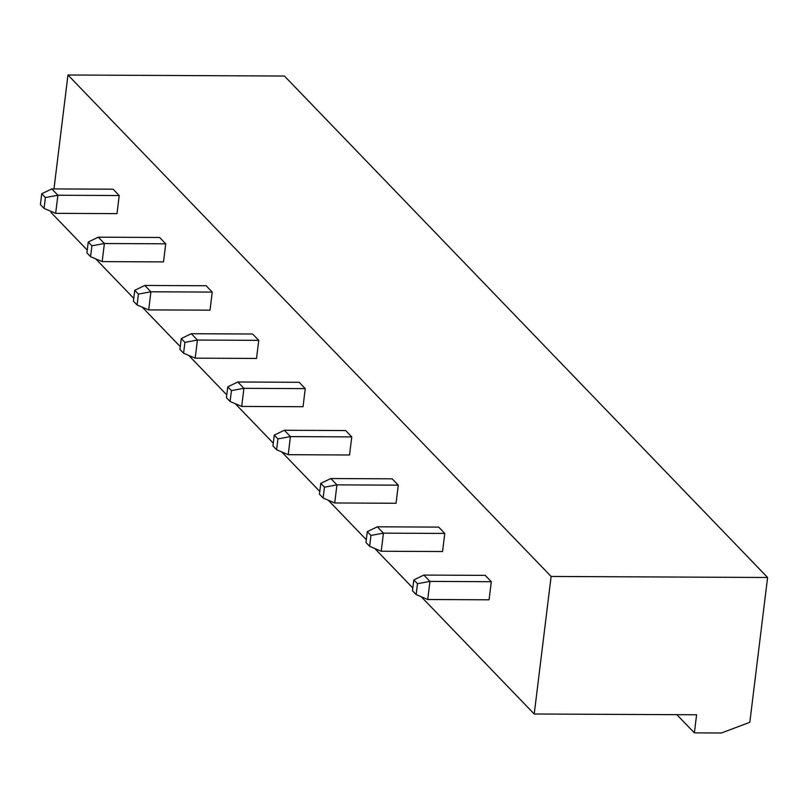 <?xml version="1.0" encoding="UTF-8"?>
<svg xmlns="http://www.w3.org/2000/svg" width="808" height="808" viewBox="0 0 808 808"><rect width="100%" height="100%" fill="white"/><g stroke="black" fill="none" stroke-linecap="round" stroke-linejoin="round"><path stroke-width="1.21" d="M696.597 714.767L534.229 713.999L551.117 576.457L767.6 577.488L749.824 722.271L721.433 732.997L694.375 732.866L696.597 714.767M51.207 211.444L51.076 212.544L87.254 250.086M95.698 258.863L133.764 298.364M142.208 307.131L180.265 346.632M188.719 355.399L226.775 394.9M235.229 403.667L273.286 443.178M281.739 451.945L319.796 491.446M328.25 500.213L366.307 539.714M374.75 548.481L412.817 587.982M421.261 596.748L534.229 713.999M676.841 714.676L694.375 732.866M53.974 188.921L67.963 75.003L551.117 576.457M212.241 292.082L210.019 310.171L148.682 309.888L150.904 291.789L212.241 292.082L206.131 285.739L144.804 285.456L150.904 291.789L138.41 294.092L137.077 304.949L148.682 309.888M181.265 338.562L184.921 342.36L183.588 353.217L179.931 349.42L181.265 338.562L191.304 333.724L252.641 334.017L258.752 340.35L256.53 358.449L195.193 358.156L197.415 340.057L258.752 340.35M299.152 382.285L305.262 388.618L303.04 406.717L241.703 406.424L243.925 388.325L237.815 381.992L299.152 382.285M367.297 531.644L370.963 535.441L369.63 546.299L365.963 542.501L367.297 531.644L377.346 526.806L438.683 527.099L444.784 533.432L442.562 551.531L381.224 551.238L383.446 533.139L444.784 533.432M274.276 435.098L277.942 438.896L276.609 449.763L272.942 445.955L274.276 435.098L284.325 430.26L345.662 430.553L351.763 436.896L349.541 454.985L288.214 454.692L290.436 436.603L351.763 436.896M398.273 485.164L396.051 503.263L334.714 502.97L336.936 484.871L398.273 485.164L392.173 478.831L330.836 478.538L336.936 484.871L324.452 487.174L323.119 498.031L334.714 502.97M113.12 189.203L119.22 195.536L116.998 213.635L55.661 213.342L57.883 195.243L51.783 188.91L113.12 189.203M88.244 242.016L91.9 245.814L90.567 256.671L86.91 252.874L88.244 242.016L98.293 237.178L159.631 237.471L165.731 243.804L163.509 261.903L102.172 261.61L104.394 243.521L165.731 243.804M491.294 581.699L489.072 599.799L427.735 599.506L429.957 581.406L491.294 581.699L485.194 575.367L423.857 575.074L429.957 581.406L417.473 583.709L416.14 594.567L427.735 599.506M67.963 75.003L284.436 76.033L767.6 577.488M191.304 333.724L197.415 340.057L184.921 342.36M305.262 388.618L243.925 388.325L231.431 390.628L230.098 401.485L241.703 406.424M377.346 526.806L383.446 533.139L370.963 535.441M284.325 430.26L290.436 436.603L277.942 438.896M119.22 195.536L57.883 195.243L45.4 197.546L44.066 208.403L55.661 213.342M98.293 237.178L104.394 243.521L91.9 245.814M138.41 294.092L134.754 290.284L144.804 285.456M134.754 290.284L133.421 301.142L137.077 304.949M183.588 353.217L195.193 358.156M231.431 390.628L227.775 386.83L237.815 381.992M227.775 386.83L226.442 397.688L230.098 401.485M369.63 546.299L381.224 551.238M276.609 449.763L288.214 454.692M324.452 487.174L320.786 483.366L330.836 478.538M320.786 483.366L319.453 494.223L323.119 498.031M45.4 197.546L41.733 193.748L51.783 188.91M41.733 193.748L40.4 204.606L44.066 208.403M90.567 256.671L102.172 261.61M417.473 583.709L413.807 579.912L423.857 575.074M413.807 579.912L412.474 590.769L416.14 594.567"/></g></svg>
